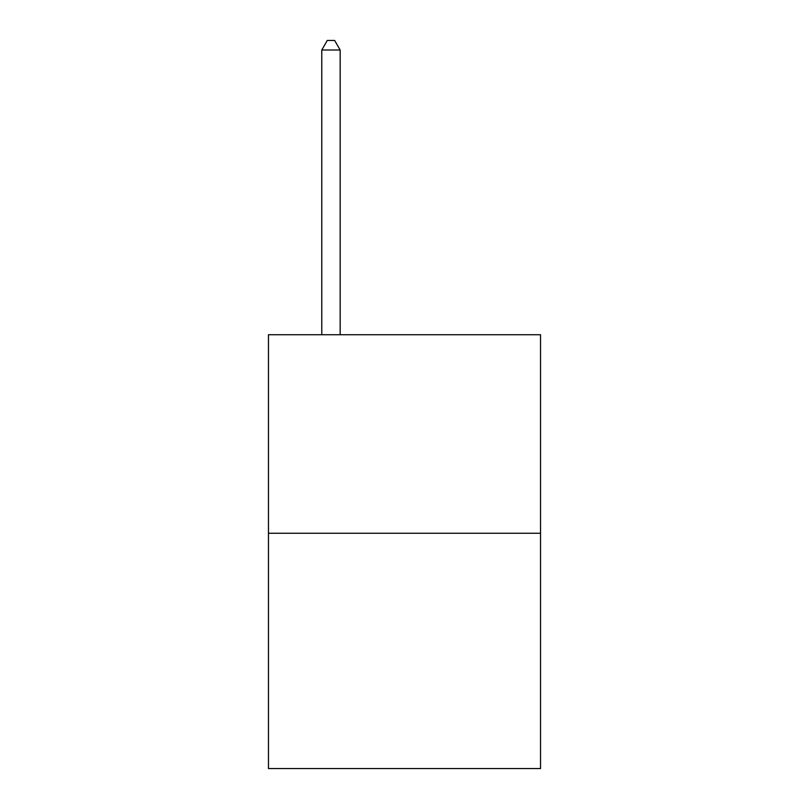 <?xml version="1.0" encoding="UTF-8"?>
<svg xmlns="http://www.w3.org/2000/svg" width="809" height="809" viewBox="0 0 809 809"><rect width="100%" height="100%" fill="white"/><g stroke="black" fill="none" stroke-linecap="round" stroke-linejoin="round"><path stroke-width="1.21" d="M540.533 533.252L540.533 334.724L268.467 334.724L268.467 768.55L540.533 768.55L540.533 533.252L268.467 533.252M340.164 334.724L340.164 50.006L321.78 50.006L321.78 334.724M321.78 50.006L327.291 40.45L334.643 40.45L340.164 50.006"/></g></svg>
